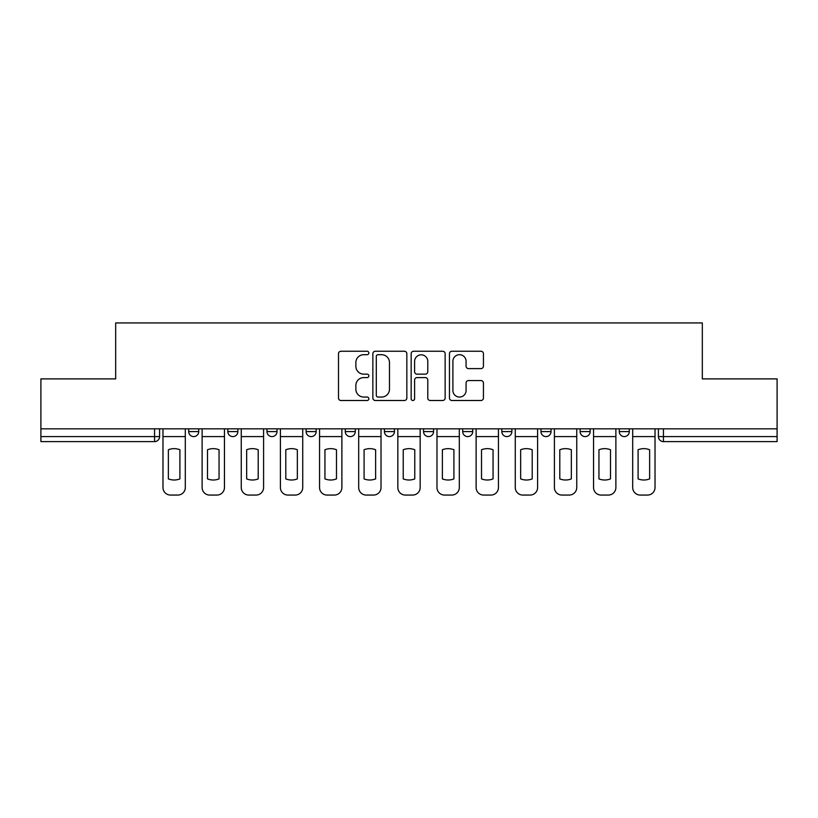 <?xml version="1.0" encoding="UTF-8"?>
<svg xmlns="http://www.w3.org/2000/svg" width="818" height="818" viewBox="0 0 818 818"><rect width="100%" height="100%" fill="white"/><g stroke="black" fill="none" stroke-linecap="round" stroke-linejoin="round"><path stroke-width="1.23" d="M368.857 352.977A1.728 1.728 0 0 0 367.129 351.249L340.963 351.249A2.464 2.464 0 0 0 338.499 353.713L338.499 398.049A2.464 2.464 0 0 0 340.963 400.503L367.129 400.503A1.728 1.728 0 0 0 368.857 398.785A1.728 1.728 0 0 0 367.129 397.057L363.744 397.057A7.883 7.883 0 0 1 355.861 389.174L355.861 385.482A7.883 7.883 0 0 1 363.744 377.599L367.129 377.599A1.728 1.728 0 0 0 368.857 375.881A1.728 1.728 0 0 0 367.129 374.153L363.744 374.153A7.883 7.883 0 0 1 355.861 366.27L355.861 362.579A7.883 7.883 0 0 1 363.744 354.695L367.129 354.695A1.728 1.728 0 0 0 368.857 352.977M619.267 428.826L619.267 431.587L629.308 431.587A5.02 5.02 0 0 1 624.287 436.597A5.02 5.02 0 0 1 619.267 431.587L619.267 428.826M501.843 428.826L501.843 431.587L511.874 431.587A5.02 5.02 0 0 1 506.863 436.597A5.02 5.02 0 0 1 501.843 431.587L501.843 428.826M423.55 428.826L423.55 431.587L433.591 431.587A5.02 5.02 0 0 1 428.571 436.597A5.02 5.02 0 0 1 423.55 431.587L423.55 428.826M384.409 428.826L384.409 431.587L394.45 431.587A5.02 5.02 0 0 1 389.429 436.597A5.02 5.02 0 0 1 384.409 431.587L384.409 428.826M306.126 428.826L306.126 431.587L316.157 431.587A5.02 5.02 0 0 1 311.137 436.597A5.02 5.02 0 0 1 306.126 431.587L306.126 428.826M480.984 368.611A2.464 2.464 0 0 0 483.438 366.147L483.438 353.713A2.464 2.464 0 0 0 480.984 351.249L451.914 351.249A2.464 2.464 0 0 0 449.45 353.713L449.45 398.049A2.464 2.464 0 0 0 451.914 400.503L480.984 400.503A2.464 2.464 0 0 0 483.438 398.049L483.438 383.018A2.464 2.464 0 0 0 480.984 380.554L468.54 380.554A2.464 2.464 0 0 0 466.076 383.018L466.076 390.472A6.585 6.585 0 0 1 459.491 397.057A6.585 6.585 0 0 1 452.906 390.472L452.906 361.29A6.585 6.585 0 0 1 459.491 354.695A6.585 6.585 0 0 1 466.076 361.29L466.076 366.147A2.464 2.464 0 0 0 468.54 368.611L480.984 368.611M40.9 428.826L40.9 378.887L115.675 378.887L115.675 322.936L702.325 322.936L702.325 378.887L777.1 378.887L777.1 428.826L40.9 428.826L40.9 436.597L159.582 436.597L159.582 428.826L159.582 436.597A5.02 5.02 0 0 1 154.571 441.618L40.9 441.618L40.9 436.597M406.843 353.713A2.464 2.464 0 0 0 404.378 351.249L375.319 351.249A2.464 2.464 0 0 0 372.855 353.713L372.855 398.049A2.464 2.464 0 0 0 375.319 400.503L404.378 400.503A2.464 2.464 0 0 0 406.843 398.049L406.843 353.713M413.622 351.249L442.681 351.249A2.464 2.464 0 0 1 445.145 353.713L445.145 398.049A2.464 2.464 0 0 1 442.681 400.503L430.248 400.503A2.464 2.464 0 0 1 427.783 398.049L427.783 380.063A2.464 2.464 0 0 0 425.319 377.599L417.068 377.599A2.464 2.464 0 0 0 414.603 380.063L414.603 398.785A1.728 1.728 0 0 1 412.875 400.503A1.728 1.728 0 0 1 411.157 398.785L411.157 353.713A2.464 2.464 0 0 1 413.622 351.249M658.418 428.826L658.418 436.597L777.1 436.597L777.1 441.618L663.429 441.618A5.02 5.02 0 0 1 658.418 436.597A5.02 5.02 0 0 0 663.429 441.618L663.429 428.826M777.1 428.826L777.1 436.597M629.308 428.826L629.308 431.587A5.02 5.02 0 0 1 624.287 436.597M590.167 428.826L590.167 431.587A5.02 5.02 0 0 1 585.146 436.597A5.02 5.02 0 0 1 580.126 431.587L590.167 431.587M580.126 428.826L580.126 431.587M551.025 428.826L551.025 431.587A5.02 5.02 0 0 1 546.005 436.597A5.02 5.02 0 0 1 540.984 431.587L551.025 431.587L551.025 428.826M540.984 428.826L540.984 431.587M511.874 428.826L511.874 431.587M472.732 428.826L472.732 431.587A5.02 5.02 0 0 1 467.712 436.597A5.02 5.02 0 0 1 462.702 431.587L472.732 431.587L472.732 428.826M462.702 428.826L462.702 431.587M433.591 428.826L433.591 431.587L433.591 428.826M394.45 431.587L394.45 428.826L394.45 431.587A5.02 5.02 0 0 1 389.429 436.597M355.298 428.826L355.298 431.587A5.02 5.02 0 0 1 350.288 436.597A5.02 5.02 0 0 1 345.268 431.587A5.02 5.02 0 0 0 350.288 436.597A5.02 5.02 0 0 0 355.298 431.587L355.298 428.826M345.268 428.826L345.268 431.587L355.298 431.587M316.157 428.826L316.157 431.587M277.016 428.826L277.016 431.587A5.02 5.02 0 0 1 271.995 436.597A5.02 5.02 0 0 1 266.975 431.587A5.02 5.02 0 0 0 271.995 436.597A5.02 5.02 0 0 0 277.016 431.587L266.975 431.587L266.975 428.826M227.833 428.826L227.833 431.587L237.874 431.587L237.874 428.826L237.874 431.587A5.02 5.02 0 0 1 232.854 436.597A5.02 5.02 0 0 1 227.833 431.587A5.02 5.02 0 0 0 232.854 436.597M188.692 428.826L188.692 431.587L198.733 431.587L198.733 428.826L198.733 431.587A5.02 5.02 0 0 1 193.713 436.597A5.02 5.02 0 0 1 188.692 431.587A5.02 5.02 0 0 0 193.713 436.597M154.571 428.826L154.571 441.618A5.02 5.02 0 0 0 159.582 436.597M378.028 354.695A1.728 1.728 0 0 0 376.3 356.423L376.3 395.339A1.728 1.728 0 0 0 378.028 397.057L381.597 397.057A7.883 7.883 0 0 0 389.48 389.174L389.48 362.579A7.883 7.883 0 0 0 381.597 354.695L378.028 354.695M427.783 361.413A6.585 6.585 0 0 0 421.188 354.818A6.585 6.585 0 0 0 414.603 361.413L414.603 371.689A2.464 2.464 0 0 0 417.068 374.153L425.319 374.153A2.464 2.464 0 0 0 427.783 371.689L427.783 361.413M162.976 436.597L162.976 487.538A7.526 7.526 149.7 0 0 170.502 495.064L177.782 495.064A7.526 7.526 -30.3 0 0 185.308 487.538L185.308 436.597L162.976 436.597L162.976 428.826M185.308 436.597L185.308 428.826M179.909 478.898L179.909 449.757A15.552 15.552 149.7 0 0 168.365 449.757L168.365 478.898A15.552 15.552 -30.3 0 0 179.909 478.898M202.118 436.597L202.118 487.538A7.526 7.526 149.7 0 0 209.643 495.064L216.923 495.064A7.526 7.526 -30.3 0 0 224.449 487.538L224.449 436.597L202.118 436.597L202.118 428.826M224.449 436.597L224.449 428.826M219.05 478.898L219.05 449.757A15.552 15.552 149.7 0 0 207.506 449.757L207.506 478.898A15.552 15.552 -30.3 0 0 219.05 478.898M241.259 436.597L241.259 487.538A7.526 7.526 149.7 0 0 248.784 495.064L256.065 495.064A7.526 7.526 -30.3 0 0 263.59 487.538L263.59 436.597L241.259 436.597L241.259 428.826M263.59 436.597L263.59 428.826M258.202 478.898L258.202 449.757A15.552 15.552 149.7 0 0 246.658 449.757L246.658 478.898A15.552 15.552 -30.3 0 0 258.202 478.898M280.4 436.597L280.4 487.538A7.526 7.526 149.7 0 0 287.936 495.064L295.206 495.064A7.526 7.526 -30.3 0 0 302.732 487.538L302.732 436.597L280.4 436.597L280.4 428.826M302.732 436.597L302.732 428.826M297.343 478.898L297.343 449.757A15.552 15.552 149.7 0 0 285.799 449.757L285.799 478.898A15.552 15.552 -30.3 0 0 297.343 478.898M319.552 436.597L319.552 487.538A7.526 7.526 149.7 0 0 327.077 495.064L334.347 495.064A7.526 7.526 -30.3 0 0 341.883 487.538L341.883 436.597L319.552 436.597L319.552 428.826M341.883 436.597L341.883 428.826M336.484 478.898L336.484 449.757A15.552 15.552 149.7 0 0 324.94 449.757L324.94 478.898A15.552 15.552 -30.3 0 0 336.484 478.898M358.693 436.597L358.693 487.538A7.526 7.526 149.7 0 0 366.219 495.064L373.499 495.064A7.526 7.526 -30.3 0 0 381.024 487.538L381.024 436.597L358.693 436.597L358.693 428.826M381.024 436.597L381.024 428.826M375.626 478.898L375.626 449.757A15.552 15.552 149.7 0 0 364.082 449.757L364.082 478.898A15.552 15.552 -30.3 0 0 375.626 478.898M397.834 436.597L397.834 487.538A7.526 7.526 149.7 0 0 405.36 495.064L412.64 495.064A7.526 7.526 -30.3 0 0 420.166 487.538L420.166 436.597L397.834 436.597L397.834 428.826M420.166 436.597L420.166 428.826M414.767 478.898L414.767 449.757A15.552 15.552 149.7 0 0 403.233 449.757L403.233 478.898A15.552 15.552 -30.3 0 0 414.767 478.898M436.976 436.597L436.976 487.538A7.526 7.526 149.7 0 0 444.501 495.064L451.781 495.064A7.526 7.526 -30.3 0 0 459.307 487.538L459.307 436.597L436.976 436.597L436.976 428.826M459.307 436.597L459.307 428.826M453.918 478.898L453.918 449.757A15.552 15.552 149.7 0 0 442.374 449.757L442.374 478.898A15.552 15.552 -30.3 0 0 453.918 478.898M476.117 436.597L476.117 487.538A7.526 7.526 149.7 0 0 483.653 495.064L490.923 495.064A7.526 7.526 -30.3 0 0 498.448 487.538L498.448 436.597L476.117 436.597L476.117 428.826M498.448 436.597L498.448 428.826M493.06 478.898L493.06 449.757A15.552 15.552 149.7 0 0 481.516 449.757L481.516 478.898A15.552 15.552 -30.3 0 0 493.06 478.898M515.268 436.597L515.268 487.538A7.526 7.526 149.7 0 0 522.794 495.064L530.064 495.064A7.526 7.526 -30.3 0 0 537.6 487.538L537.6 436.597L515.268 436.597L515.268 428.826M537.6 436.597L537.6 428.826M532.201 478.898L532.201 449.757A15.552 15.552 149.7 0 0 520.657 449.757L520.657 478.898A15.552 15.552 -30.3 0 0 532.201 478.898M554.41 436.597L554.41 487.538A7.526 7.526 149.7 0 0 561.935 495.064L569.216 495.064A7.526 7.526 -30.3 0 0 576.741 487.538L576.741 436.597L554.41 436.597L554.41 428.826M576.741 436.597L576.741 428.826M571.342 478.898L571.342 449.757A15.552 15.552 149.7 0 0 559.798 449.757L559.798 478.898A15.552 15.552 -30.3 0 0 571.342 478.898M593.551 436.597L593.551 487.538A7.526 7.526 149.7 0 0 601.077 495.064L608.357 495.064A7.526 7.526 -30.3 0 0 615.882 487.538L615.882 436.597L593.551 436.597L593.551 428.826M615.882 436.597L615.882 428.826M610.494 478.898L610.494 449.757A15.552 15.552 149.7 0 0 598.95 449.757L598.95 478.898A15.552 15.552 -30.3 0 0 610.494 478.898M632.692 436.597L632.692 487.538A7.526 7.526 149.7 0 0 640.218 495.064L647.498 495.064A7.526 7.526 -30.3 0 0 655.024 487.538L655.024 436.597L632.692 436.597L632.692 428.826M655.024 436.597L655.024 428.826M649.635 478.898L649.635 449.757A15.552 15.552 149.7 0 0 638.091 449.757L638.091 478.898A15.552 15.552 -30.3 0 0 649.635 478.898"/></g></svg>
